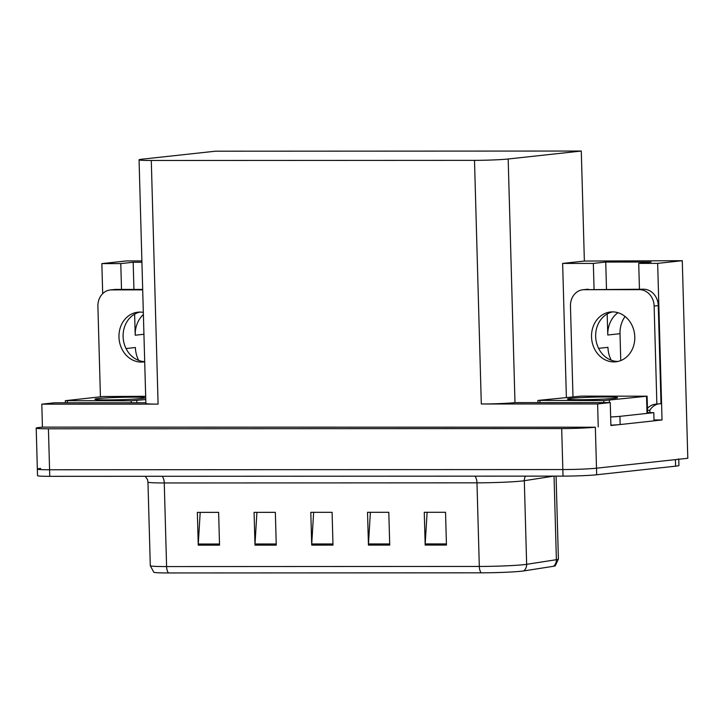 <?xml version="1.0" encoding="UTF-8"?>
<svg xmlns="http://www.w3.org/2000/svg" width="724" height="724" viewBox="0 0 724 724"><rect width="100%" height="100%" fill="white"/><g stroke="black" fill="none" stroke-linecap="round" stroke-linejoin="round"><path stroke-width="1.09" d="M134.628 314.162L135.216 335.212A26.272 22.661 83.8 0 1 143.379 314.515M653.998 419.965L662.035 419.956L654.025 420.834M618.513 424.698L610.884 425.522L610.251 402.571L514.981 402.635A24.634 1.158 -1.6 0 1 481.306 403.992L597.608 403.947L610.251 402.571M145.85 402.761L54.436 402.797L41.802 404.173L158.094 404.128A24.634 1.158 -1.6 0 1 145.868 403.467L139.062 159.832A24.634 1.158 -1.6 0 0 151.289 160.484L474.501 160.357A24.634 1.158 -1.6 0 0 508.176 158.999L581.291 151.044L584.368 261.056L562.639 263.418L566.376 397.34M42.435 427.124L595.354 427.214A24.634 1.158 178.4 0 1 561.688 428.572L48.427 428.78A24.634 1.158 178.4 0 1 36.2 428.119A24.634 1.158 178.4 0 1 39.549 427.441L42.435 427.124L41.802 404.173M141.886 260.921L126.474 260.93L101.849 263.608L102.69 293.645M639.446 289.22L638.722 263.391L657.664 263.382L682.279 260.703L687.8 458.274L596.504 468.202A24.634 1.158 178.4 0 1 562.829 469.559L49.576 469.767A24.634 1.158 178.4 0 1 37.349 469.107A24.634 1.158 178.4 0 1 40.689 468.428M657.664 263.382L662.035 419.956M597.608 403.947L598.25 426.898M682.279 260.703L584.368 261.056M620.758 360.579L620.006 333.692A26.272 22.661 83.8 0 1 625.084 316.488M581.291 151.044L215.535 151.189L142.411 159.144A24.634 1.158 -1.6 0 0 139.062 159.832M562.639 263.418L593.345 263.409L594.06 289.238M101.849 263.608L120.781 263.599L121.505 289.428M138.682 360.407A26.272 22.661 83.8 0 1 135.397 347.529L126.039 348.543M120.781 263.599L133.18 262.251L133.94 289.419M611.237 360.217A26.272 22.661 83.8 0 1 607.952 347.339L598.594 348.353M617.925 312.696A26.272 22.661 -96.2 0 0 607.771 335.022L620.006 333.692M638.722 263.391L651.12 262.043L605.735 262.061L606.495 289.229M607.183 313.972L607.771 335.022M605.735 262.061L593.345 263.409M133.18 262.251L141.922 262.251M678.75 458.944A24.634 1.158 178.4 0 1 675.411 459.622L596.504 468.202A24.634 1.158 178.4 0 1 562.829 469.559L49.576 469.767A24.634 1.158 178.4 0 1 37.349 469.107L36.2 428.119M446.455 545.063L445.541 512.275L424.264 512.284L425.178 545.072L446.455 545.063M427.106 512.284L425.196 543.932A6.57 3.312 90 0 0 425.178 545.072M389.72 545.091L388.806 512.302L367.53 512.302L368.453 545.1L389.72 545.091M370.38 512.302L368.471 543.95A6.57 3.312 90 0 0 368.453 545.1M219.535 545.154L218.621 512.366L197.344 512.375L198.258 545.163L219.535 545.154M200.186 512.375L198.276 544.023A6.57 3.312 90 0 0 198.258 545.163M276.26 545.136L275.346 512.348L254.079 512.357L254.993 545.145L276.26 545.136M256.92 512.348L255.011 543.995A6.57 3.312 90 0 0 254.993 545.145M332.995 545.109L332.081 512.321L310.804 512.33L311.718 545.118L332.995 545.109M313.646 512.33L311.736 543.977A6.57 3.312 90 0 0 311.718 545.118M553.48 566.286A8.208 7.692 -98.9 0 0 556.376 559.697A32.842 1.548 -1.6 0 0 558.394 559.1L555.245 565.842A29.557 1.394 178.4 0 1 553.48 566.286L523.751 570.919A29.557 1.394 178.4 0 1 481.152 572.829L168.43 572.956A29.557 1.394 178.4 0 1 153.823 572.25L150.293 565.697A32.842 1.548 -1.6 0 0 166.592 566.575A8.208 4.136 90 0 0 168.43 572.956M678.759 459.251L678.94 465.496A24.634 1.158 178.4 0 1 675.592 466.175L596.685 474.763A24.634 1.158 178.4 0 1 563.019 476.121L49.757 476.329A24.634 1.158 178.4 0 1 37.53 475.668L37.349 469.107M143.325 312.397A25.041 21.593 -96.2 0 0 139.904 312.08A25.041 21.593 -96.2 0 0 137.895 312.189A25.041 21.593 -96.2 0 0 119.026 338.262A25.041 21.593 -96.2 0 0 141.298 362.091A25.041 21.593 -96.2 0 0 143.307 361.982A25.041 21.593 -96.2 0 0 144.7 361.774M144.7 361.629A25.041 21.593 83.8 0 1 123.225 338.588A25.041 21.593 83.8 0 1 139.967 312.08M100.428 396.815L97.903 306.279A16.417 14.163 83.8 0 1 110.31 289.953A16.417 14.163 83.8 0 1 111.623 289.881L142.691 289.862M110.31 289.953L114.437 289.5A16.417 14.163 83.8 0 1 115.759 289.428L142.682 289.419M612.459 311.89A25.041 21.593 -96.2 0 0 610.45 311.999A25.041 21.593 -96.2 0 0 591.58 338.072A25.041 21.593 -96.2 0 0 613.852 361.9A25.041 21.593 -96.2 0 0 615.862 361.792A25.041 21.593 -96.2 0 0 634.731 335.719A25.041 21.593 -96.2 0 0 612.459 311.89M617.916 361.448A25.041 21.593 83.8 0 1 595.816 338.778A25.041 21.593 83.8 0 1 612.522 311.89M584.178 289.691L639.491 289.663A16.417 14.163 83.8 0 1 654.134 306.053L656.867 404.101L661.003 403.648L658.261 305.6A16.417 14.163 83.8 0 0 643.627 289.211L584.178 289.691A16.417 14.163 83.8 0 0 582.865 289.754L586.992 289.31A16.417 14.163 83.8 0 1 588.313 289.238M572.983 396.625L570.458 306.089A16.417 14.163 83.8 0 1 582.865 289.754M647.437 408.381A16.417 14.163 83.8 0 1 655.555 404.173A16.417 14.163 83.8 0 1 656.867 404.101M658.378 403.938A16.417 14.163 -96.2 0 0 649.844 410.209L649.89 411.847A8.208 4.136 -90 0 1 649.89 412.644M610.875 425.151A16.417 0.769 -1.6 0 0 620.151 424.545L654.025 420.852L653.799 412.653A16.417 0.769 178.4 0 1 646.994 412.562M620.151 424.545L619.916 416.345A16.417 0.769 178.4 0 1 610.649 416.952M647.5 410.463L649.844 410.209M619.916 416.345L653.799 412.653M141.569 398.526A25.041 1.177 -1.6 0 0 144.972 397.838A25.041 1.177 -1.6 0 0 126.447 397.214A25.041 1.177 -1.6 0 0 98.31 398.544A25.041 1.177 -1.6 0 0 94.907 399.241A25.041 1.177 -1.6 0 0 113.433 399.856A25.041 1.177 -1.6 0 0 141.569 398.526M145.669 396.29L103.07 396.526L65.332 400.689L131.189 400.77L145.759 399.576M614.124 398.336A25.041 1.177 -1.6 0 0 617.527 397.648A25.041 1.177 -1.6 0 0 599.001 397.024A25.041 1.177 -1.6 0 0 570.865 398.354A25.041 1.177 -1.6 0 0 567.462 399.042A25.041 1.177 -1.6 0 0 585.988 399.666A25.041 1.177 -1.6 0 0 614.124 398.336M538.448 400.381L603.753 400.58L647.102 396.2L581.245 396.109L538.448 400.381M135.216 335.212L143.931 334.262M48.427 428.78L49.757 476.329M561.688 428.572L563.019 476.121M595.354 427.214L596.685 474.763M474.501 160.357L481.306 403.992M151.289 160.484L158.094 404.128M508.176 158.999L514.981 402.635M474.899 476.157A8.208 4.136 -90 0 1 476.98 482.836L164.257 482.962A32.842 1.548 178.4 0 1 147.958 482.075L150.293 565.697M523.751 570.919A8.208 7.692 -98.9 0 0 526.647 564.331L524.312 480.709A32.842 1.548 178.4 0 1 521.868 481.026A32.842 1.548 178.4 0 1 476.98 482.836L479.315 566.449A32.842 1.548 -1.6 0 0 526.647 564.331L556.376 559.697L554.041 476.121M481.152 572.829A8.208 4.136 -90 0 1 479.315 566.449L166.592 566.575L164.257 482.962A8.208 4.136 -90 0 0 162.176 476.283M675.592 466.175L675.411 459.622M553.76 476.121L524.312 480.709A8.208 7.692 81.1 0 1 525.488 476.13M332.959 543.968L311.736 543.977M276.233 543.986L255.011 543.995M219.499 544.014L198.276 544.023M389.693 543.941L368.471 543.95M446.418 543.923L425.196 543.932M115.759 289.428L111.623 289.881M639.491 289.663L643.627 289.211M654.134 306.053L658.261 305.6M67.368 400.797L67.432 402.788M131.189 400.77L131.252 402.761M136.8 400.544L136.863 402.761M539.932 400.607L539.986 402.598M603.753 400.58L603.807 402.571M609.364 400.354L609.427 402.571M646.541 396.309L647.003 412.707M558.394 559.1L556.077 476.121M145.28 476.283L147.533 479.695L147.958 482.075M65.332 400.689L65.395 402.788M537.887 400.499L537.95 402.598M647.102 396.2L647.555 412.589"/></g></svg>
